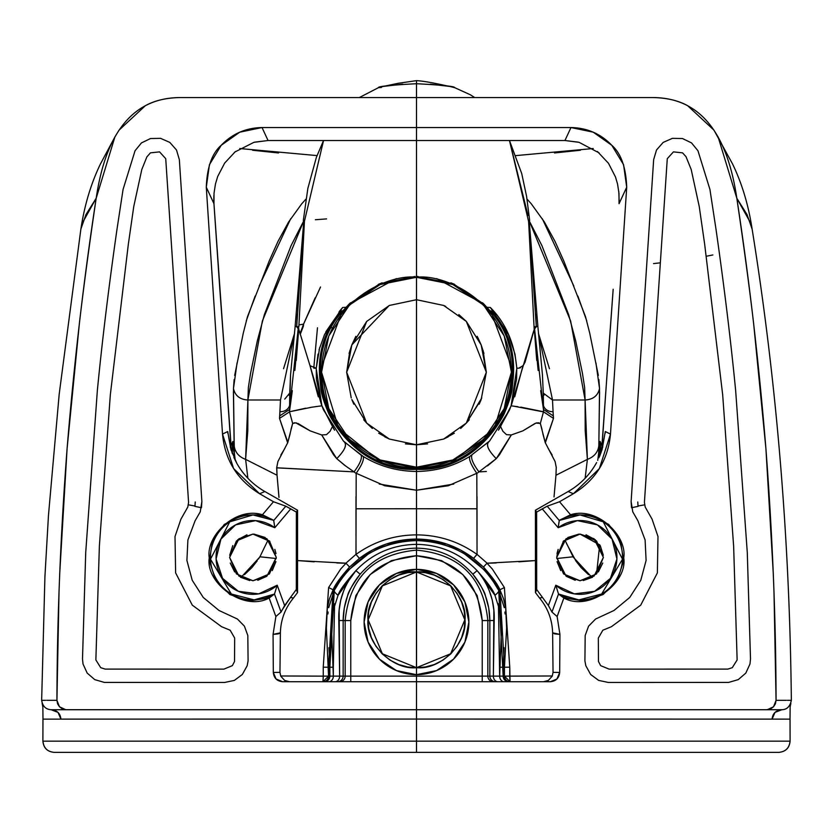 <?xml version="1.0" encoding="UTF-8"?>
<svg xmlns="http://www.w3.org/2000/svg" width="833" height="833" viewBox="0 0 833 833"><rect width="100%" height="100%" fill="white"/><g stroke="black" fill="none" stroke-linecap="round" stroke-linejoin="round"><path stroke-width="1.25" d="M58.987 593.335L56.936 700.334L59.455 706.759L65.703 709.706L416.5 709.726L416.5 681.727L282.658 681.727L276.077 679.02L273.318 672.45L273.068 634.402L275.869 616.535L269.132 598.011L249.098 600.947L229.898 594.543L215.643 580.174L209.395 560.921L212.488 540.919L224.264 524.467L242.205 515.075L262.437 514.773L273.474 501.737L259.604 493.73L233.615 468.562L222.515 434.097L206.292 187.217L209.427 164.705L221.203 145.296L239.737 132.187L262.02 127.543L416.5 127.543L416.5 80.634L398.153 83.3L383.295 86.424L402.651 84.175M381.41 87.475L378.505 87.642L383.295 86.424M219.829 289.259L213.946 203.679M227.763 432.525L227.711 431.536L227.826 433.368L227.711 431.536L222.515 434.097L206.292 187.217L213.956 203.689L214.029 193.194L215.466 183.958L217.694 176.481L224.671 163.06L235.083 151.898L253.898 142.339L268.059 140.517L564.941 140.517L570.98 127.543C587.098 127.865 600.708 133.78 611.797 145.296C620.991 153.345 625.958 167.318 626.708 187.217L619.044 203.689L618.971 193.194L617.534 183.958L615.483 176.971L608.486 163.289L597.407 151.491M213.821 200.992L213.873 195.557M290.561 374.84L289.738 393.082L284.73 399.132M303.379 326.203L303.597 324.36M280.482 400.007L294.424 333.7M487.836 620.564L489.846 620.564L487.836 620.564C483.473 577.623 459.691 554.143 416.5 550.134L416.5 676.125L350.766 676.125L350.766 681.727L350.766 620.564C354.827 580.997 376.735 559.38 416.5 555.736L416.5 548.135C439.178 548.562 457.952 557.256 472.842 574.208C480.787 585.224 484.983 592.45 485.441 595.887L488.732 608.038L489.846 620.564L489.856 676.125A5.602 5.602 -90 0 0 495.458 681.727A5.602 5.602 90 0 1 489.856 676.125L487.836 676.125L487.836 620.564L482.234 620.564L482.234 676.125L487.836 676.125A5.602 5.602 -90 0 0 493.438 681.727A5.602 5.602 90 0 1 487.836 676.125L487.836 620.564C483.473 577.623 459.691 554.143 416.5 550.134C373.309 554.143 349.527 577.623 345.164 620.564L345.164 676.125L416.5 676.125L416.5 681.727L416.5 676.125L482.234 676.125L482.234 681.727L482.234 676.125L493.355 676.125A5.602 4.55 -90 0 0 497.905 681.727A5.602 4.55 90 0 1 493.355 676.125L493.865 610.214L492.282 600.093L489.106 590.18M545.334 442.844L553.487 418.385L553.06 411.669L553.32 415.896L543.48 409.472L543.366 405.119A9.33 7.913 179.1 0 0 553.06 411.669L552.508 399.996L543.272 393.093L542.439 374.84M538.441 333.377L552.518 399.975M416.5 526.227L416.51 507.287L416.5 539.066L446.644 544.001L460.691 550.082L473.581 558.36L483.452 567.044C492.542 577.311 498.019 584.891 499.894 589.774L504.392 587.536L509.765 667.191L504.454 667.233L499.894 589.774L503.569 598.854L505.704 608.361L506.62 627.967L504.454 667.233L503.153 667.233L504.09 647.73M484.275 569.907L464.731 554.039C449.331 544.969 433.254 540.482 416.5 540.575L416.5 548.135C393.822 548.562 375.048 557.256 360.158 574.208C352.213 585.224 348.017 592.45 347.559 595.887L344.268 608.038L343.154 620.564L343.144 676.125L339.645 676.125L338.812 620.502L350.766 620.564L345.164 620.575L345.164 676.125L343.144 676.125L343.154 620.564L345.164 620.564M477.028 535.89L477.028 533.963M323.277 676.146L328.546 676.125L322.944 681.727L323.277 676.146L280.679 675.98L323.277 676.146L322.944 681.727A5.602 5.602 90 0 0 328.546 676.125L323.277 676.146L323.235 667.191L323.277 676.146M416.5 550.134L416.5 548.135C393.822 548.562 375.048 557.256 360.158 574.208L355.899 570.636C345.268 582.611 339.312 590.836 338.052 595.303A18.67 3.769 -152.6 0 1 334.293 590.389L329.847 667.233L333.346 667.233L334.564 603.821M318.029 354.098L316.248 368.228L316.405 379.192L321.944 405.838L323.454 409.836L343.342 440.949L361.147 455.141C362.261 458.379 359.898 463.96 354.046 471.874L356.18 473.508L354.046 471.874L276.671 467.782L277.92 461.513L287.729 442.677L292.664 423.445L295.819 422.872L310.147 430.859L321.694 434.951L333.554 454.776L336.73 458.65L344.675 465.303L354.046 471.874L351.422 471.78M354.046 471.874C359.898 463.96 362.261 458.379 361.147 455.141L363.271 456.474C379.213 466.241 396.956 471.239 416.5 471.468L416.5 469.323C376.714 467.709 347.517 449.299 328.931 414.084C323.87 402.058 321.153 393.426 320.778 388.188L319.487 374.569L321.142 354.264L327.067 334.574L333.221 322.423M338.948 312.125L339.552 311.167L339.021 312.25L342.186 310.813L341.176 312.604L342.061 311.771C290.009 369.737 339.031 472.04 416.51 468.177L416.5 469.323C338 473.248 288.728 369.8 340.999 311.271L338.937 312.271M325.734 331.971L342.675 307.46L339.552 311.167L342.675 307.46L324.558 334.45L319.039 349.86M298.839 326.932L304.462 220.922L303.847 220.943L296.683 326.692L298.839 329.504L310.022 365.708L316.196 368.228L314.249 368.186L316.248 368.228L319.695 347.517M132.457 752.366L416.5 752.366L416.5 719.066L42.962 719.129L42.889 741.172C43.566 747.972 47.304 751.699 54.093 752.366M195.005 506.016L195.224 501.966L195.005 506.016L188.445 504.85L195.005 506.016M188.581 502.414L187.779 507.089L180.928 519.157L175.013 536.494L175.617 572.875L192.277 605.143L221.588 626.708L230.158 630.217L234.677 638.057L234.531 661.475L232.365 665.64L223.89 669.138L105.187 669.107L100.71 667.681L95.868 659.955L99.366 546.156L110.32 394.821L128.355 244.09L133.759 206.522L141.808 169.474L146.879 156.896L150.44 152.856L159.561 151.877L165.725 158.676L188.581 502.414M278.972 497.447L277.045 475.247L245.61 459.368L247.87 478.267L245.61 459.368L277.045 475.247L278.972 496.957M477.007 496.53L477.028 508.786L416.51 508.755L416.5 490.231L448.227 485.774L476.809 473.279C471.166 465.168 468.802 459.566 469.729 456.474C453.787 466.241 436.044 471.239 416.5 471.468L416.5 469.323C456.286 467.709 485.483 449.299 504.069 414.084C509.13 402.058 511.847 393.426 512.222 388.188L513.513 374.569L511.858 354.264L505.933 334.574L499.779 322.423M415.032 276.462L379.858 283.72L349.069 304.118L342.061 311.771L320.632 369.134L338.656 428.297L378.953 460.524L416.51 468.177L416.51 467.209C388.74 471.03 322.85 442.531 321.559 372.257C322.85 301.973 388.74 273.484 416.51 277.295L416.5 158.77L416.49 299.713L443.645 305.451L466.345 321.444L481.172 344.945L486.337 372.257L481.172 399.559L466.345 423.06L443.645 439.053L416.49 444.791L416.49 467.209L452.829 459.983L483.629 439.397L504.215 408.587L511.441 372.257L504.215 335.918L483.629 305.107L452.829 284.522L416.49 277.295C444.26 273.484 510.15 301.973 511.441 372.257C510.15 442.531 444.26 471.03 416.49 467.209L416.49 468.177L454.047 460.524L494.344 428.297L512.368 369.134L490.939 311.771L483.931 304.118L453.142 283.72L416.5 276.452L416.5 127.543L570.98 127.543L593.263 132.187L611.797 145.296L623.573 164.705L626.708 187.217L610.485 434.097L599.385 468.562L573.396 493.73L559.526 501.737L570.563 514.773C596.772 506.225 627.478 535.744 623.74 557.902C627.843 582.965 589.035 612.026 563.868 598.011L557.131 616.535L551.956 612.047L558.516 594.023L563.868 598.011L558.537 594.064A42.493 42.493 0 0 0 622.543 557.881A42.493 42.493 0 0 0 559.339 520.323L570.563 514.773L590.795 515.075L608.736 524.467L620.512 540.919L623.605 560.921L617.357 580.174L603.102 594.543L583.902 600.947L563.868 598.011L557.131 616.535L559.932 634.402L559.682 672.45C559.099 678.093 555.986 681.186 550.342 681.727L416.5 681.727L416.5 741.557L416.5 709.726L728.084 709.726M416.5 310.719L416.5 332.107L416.5 310.719M240.945 577.488L259.657 557.225M328.608 587.536L323.235 667.191L328.608 587.536L340.801 568.866L328.608 587.536L333.106 589.774L328.608 587.536M340.801 568.866L346.028 563.243L340.801 568.866M336.813 562.952L346.028 563.243M259.813 556.788L276.254 558.516L259.823 556.767L258.459 559.005M345.987 563.181L297.548 560.567L314.208 561.838M637.995 506.016L637.776 501.966L637.995 506.016L644.555 504.85L637.995 506.016M644.419 502.414L667.275 158.676L673.439 151.877L682.56 152.856L686.017 156.687L691.192 169.474L699.241 206.522L704.645 244.09L722.68 394.821L733.634 546.156L737.132 659.955L732.29 667.681L727.813 669.107L609.11 669.138L600.635 665.64L598.469 661.475L598.323 638.057L602.842 630.217L611.412 626.708L640.723 605.143L657.383 572.875L657.987 536.494L652.072 519.157L645.221 507.089L644.419 502.414M283.543 368.696L294.559 333.387M287.666 442.844L279.513 418.385L279.68 415.896L289.53 409.461L289.436 411.908L279.513 418.385L279.94 411.669A9.33 7.913 -179.1 0 0 289.634 405.119L289.52 409.472L279.68 415.896L280.492 399.996L247.89 399.996L262.364 321.017L303.733 220.932L291.102 245.589L264.384 314.562L257.314 340.874L250.566 373.257L248.38 387.387L247.89 400.007C239.935 399.507 235.125 395.706 233.469 388.584L234.125 379.515M247.901 400.007L247.797 430.692L245.61 459.368L247.901 399.996M599.562 456.442L602.144 449.299L605.289 431.536L605.175 433.368L605.289 431.536L610.485 434.097C608.017 460.16 595.647 480.037 573.396 493.73L568.148 491.543C580.018 484.681 589.347 475.32 596.126 463.45C589.347 475.32 580.018 484.681 568.148 491.543L535.421 510.223L535.463 592.575L536.681 589.493L536.629 512.087L535.421 510.223L535.463 592.565L536.671 589.483L548.385 605.539L555.788 585.214L558.516 594.023L555.788 585.214A36.891 36.891 0 0 0 605.997 583.652A36.891 36.891 0 0 0 608.09 533.453A36.891 36.891 0 0 0 558.183 527.716L542.241 508.859L536.629 512.087L536.671 589.493L548.385 605.539L555.788 585.214L574.322 593.867L594.606 591.326L610.433 578.362L616.909 558.964L612.068 539.097L597.386 524.863L577.373 520.635L558.183 527.716L559.339 520.323L570.563 514.773L559.526 501.747L547.198 506.193L559.255 520.469L580.028 514.94L603.259 521.833L622.511 559.193L601.655 594.012L578.862 599.895L558.516 594.023L551.956 612.047L550.644 609.621L551.956 612.047L557.131 616.535L559.932 634.402L552.623 632.83L553.039 672.346L552.258 676.125L548.364 680.426L543.439 681.727L548.364 680.426L552.258 676.125L553.039 672.346L559.682 672.45L556.923 679.02L550.342 681.727L282.658 681.727C277.014 681.186 273.901 678.093 273.318 672.45L279.961 672.346L280.377 632.83L273.068 634.402L273.318 672.45L279.961 672.346L280.377 632.83L278.43 633.861L273.068 634.402L275.869 616.535L269.132 598.011C243.965 612.026 205.157 582.965 209.26 557.902C205.522 535.744 236.228 506.225 262.437 514.773L273.661 520.323L274.817 527.716L255.627 520.635L235.614 524.863L220.932 539.097L216.091 558.964L222.567 578.362L238.394 591.326L258.678 593.867L277.212 585.214L284.615 605.539L281.044 612.047L274.484 594.023L277.212 585.214L284.615 605.539L296.319 589.493L296.371 512.087L290.759 508.859L274.817 527.716A36.891 36.891 0 0 0 224.91 533.453A36.891 36.891 0 0 0 227.003 583.652A36.891 36.891 0 0 0 277.212 585.214L274.463 594.064L254.138 599.895L231.345 594.012L210.489 559.193L229.741 521.833L252.972 514.94L273.661 520.323A42.493 42.493 0 0 0 210.457 557.881A42.493 42.493 0 0 0 274.463 594.064L269.132 598.011L274.484 594.023L281.065 612.036M282.356 609.621L290.446 597.459L293.424 598.042L297.537 592.575L296.319 589.493L290.446 597.459L293.424 598.042L297.537 592.575L297.579 510.223L296.371 512.087L285.802 506.193L290.759 508.859L274.817 527.716L273.745 520.469L285.802 506.193L273.474 501.747L259.604 493.73L264.852 491.543C252.982 484.681 243.653 475.32 236.874 463.45L233.875 457.463M82.436 222.859L96.18 198.244L114.892 136.956L119.046 130.146L145.358 105.697C154.73 100.481 166.454 97.763 180.522 97.555L416.5 97.555L180.522 97.555C134.196 97.555 106.083 131.114 96.18 198.244C89.423 243.986 83.831 285.646 79.395 323.225L67.088 448.643L59.674 574.343M777.054 709.726L781.875 709.726L775.002 712.392L772.066 719.118L416.5 719.066L416.51 709.726L66.296 709.726L62.288 708.831L59.455 706.759L57.581 703.791L56.936 700.334L46.721 700.314M201.878 501.528L200.243 511.826L195.078 520.812L187.894 539.992L186.904 560.453L192.204 580.247L203.283 597.49L219.006 610.474L237.405 619.023L244.402 626.135L247.817 635.517L248.088 660.84L247.172 665.754L242.341 674.48L234.354 680.405L224.618 682.466L104.364 682.414L94.764 679.634L87.194 673.106L83.029 664.026L82.498 659.018L85.716 552.55L97.336 390.667C102.178 340.916 108.717 287.208 116.953 229.544L123.065 189.435L135.05 150.742L141.443 142.922L150.513 138.528L160.582 138.34L169.828 142.412L176.492 149.992L179.345 159.634L201.878 501.528L201.471 507.703L201.878 501.528M601.947 445.488L602.8 447.05L601.947 445.488L601.915 450.049M599.583 391.666L598.833 445.853C597.886 452.381 594.064 456.89 587.39 459.368L585.099 399.996L585.203 430.692L587.39 459.368L555.955 475.247L556.236 467.844L555.955 475.258M513.138 406.067L543.564 411.908L543.47 409.461L553.32 415.896L553.487 418.385L543.564 411.908L543.272 393.093L543.366 405.119A9.33 7.913 -0.9 0 0 553.06 411.669L552.508 399.996L585.11 399.996C593.065 399.507 597.875 395.706 599.531 388.584L598.875 379.515M331.919 427.485L330.139 431.223L331.919 427.485M345.497 465.886L336.73 458.65C344.997 450.195 347.361 444.478 343.842 441.5C347.465 444.364 345.091 450.08 336.73 458.65L321.694 434.951L326.515 434.649M330.097 431.286L326.505 434.649M511.056 405.838L509.546 409.836L511.056 405.838L516.595 379.192L516.762 368.228C514.575 343.331 505.766 323.079 490.325 307.46L508.442 334.45L514.971 354.098L516.835 368.228L511.15 405.588M498.436 430.182L509.536 409.846L489.658 440.949L469.729 456.474L489.158 441.5C485.639 444.478 488.003 450.195 496.27 458.65L487.503 465.886M231.991 452.725L232.876 441.438L231.262 445.332L232.876 441.438L234.365 455.797L233.469 388.574C235.125 395.727 239.925 399.528 247.89 400.007M234.667 375.433L243.278 333.148L247.484 316.655L269.257 260.833L278.045 241.289L288.603 222.005L301.744 203.783L305.982 199.087M317.019 155.594L239.779 148.534M224.087 347.142L231.251 450.58M790.892 703.229L790.142 707.019L790.017 719.129L772.066 719.118C772.712 713.35 775.981 710.216 781.875 709.726L766.704 709.726L770.712 708.831L773.545 706.759L775.419 703.791L776.064 700.334C775.887 619.367 772.503 535.473 765.912 448.643C758.78 361.532 749.075 278.066 736.82 198.244L747.024 214.56L752.126 229.085C776.564 381.275 789.642 538.347 791.35 700.324M416.5 328.223L416.5 334.325L416.5 328.223M348.725 569.907L368.269 554.039C383.669 544.969 399.746 540.482 416.5 540.575L416.5 535.629L416.5 539.066L386.356 544.001L372.309 550.082L359.419 558.36L349.548 567.044L333.106 589.774L328.546 667.233L323.235 667.191L328.546 667.233L328.546 676.125L333.335 676.125A5.602 4.55 -90 0 1 328.868 681.727M504.298 607.684L498.707 590.389C480.787 558.579 453.381 541.971 416.5 540.575L416.5 544.355C440.407 544.74 460.597 553.508 477.101 570.636C487.732 582.611 493.688 590.836 494.948 595.303L500.404 612.401L501.372 630.581L499.665 676.125L489.856 676.125L489.846 620.564C489.637 603.134 483.973 587.682 472.842 574.208C457.952 557.256 439.178 548.562 416.5 548.135L416.5 544.355C440.407 544.74 460.597 553.508 477.101 570.636L472.842 574.208L477.101 570.636C489.169 585.047 494.864 601.676 494.188 620.502L489.846 620.564L494.188 620.502L493.355 676.125L503.153 676.125L498.707 590.389L499.894 589.774L498.707 590.389A18.67 3.769 152.6 0 1 494.948 595.303A18.67 3.769 -27.4 0 0 498.707 590.389L491.834 579.154M252.951 580.757L236.447 573.927L229.616 557.423L236.447 540.929L252.951 534.088L269.444 540.929L276.285 557.423L269.444 573.927L252.951 580.757L238.946 576.092L229.616 557.423L238.946 538.753L252.951 534.088L266.945 538.753L276.285 557.423L266.945 576.092L252.951 580.757L236.447 573.927M578.3 142.141L564.941 140.517L579.091 142.339L599.094 152.876M605.237 432.525L605.289 431.536L610.485 434.097L626.708 187.217L619.054 203.679M484.067 580.372L494.948 595.303M477.017 446.675L477.017 445.436L477.017 446.675M324.245 681.727A5.602 5.602 90 0 0 329.847 676.125L333.335 676.125L333.346 667.233L329.847 667.233L329.847 676.125A5.602 5.602 -90 0 1 324.329 681.727M557.006 553.56L558.152 549.384L556.715 557.412L566.055 576.092L580.049 580.757L566.055 576.092L556.715 557.423L566.055 538.753L580.049 534.088L594.054 538.753L603.384 557.423L594.054 576.092L580.049 580.757L563.556 573.927L556.715 557.423L563.556 540.929L580.049 534.088L596.553 540.929L603.384 557.423L596.553 573.927L580.049 580.757L596.553 573.927M195.224 501.966L194.943 506.391L201.471 507.703L194.943 506.391L195.224 501.966M379.411 584.901L368.092 601.926L364.115 622.012L368.092 642.097L379.442 659.153L368.103 642.118L364.115 622.043L368.082 601.967M396.425 670.586L379.442 659.153L396.435 670.586L416.469 674.678M453.589 584.901L436.565 573.437L416.5 569.345L416.5 571.969L407.712 572.667L398.715 575.134L390.021 579.539L382.243 585.745L375.922 593.44L371.393 602.072L368.8 611.047L367.978 619.835L368.8 628.613L371.393 637.589L375.922 646.221L382.232 653.915L390.011 660.121L398.705 664.526L407.712 667.004L416.5 667.691L416.5 674.678A52.666 52.666 0 0 1 364.115 622.012A52.666 52.666 0 0 1 416.5 569.345L396.435 573.437L379.442 584.87M231.085 450.039L231.053 445.488L230.2 447.05L231.053 445.416L213.956 203.689L206.292 187.217C207.042 167.318 212.009 153.345 221.203 145.296C232.292 133.78 245.891 127.865 262.02 127.543L570.98 127.543L564.941 140.517L268.059 140.517L262.02 127.543L268.059 140.517L254.7 142.141M42.108 703.229L42.858 707.019L42.983 719.129L416.5 719.066L416.5 741.162L790.028 741.172C789.361 747.961 785.623 751.699 778.845 752.366L54.166 752.366C47.377 751.699 43.639 747.961 42.972 741.172L416.5 741.162L416.5 752.366L726.001 752.366M284.636 680.426L289.561 681.727L284.636 680.426L280.742 676.125L279.961 672.346L280.752 676.167M80.947 228.679L81.79 224.952M345.934 563.15L355.941 554.382L345.934 563.15L349.548 567.044C340.458 577.311 334.981 584.891 333.106 589.774L334.293 590.389L341.166 579.154M598.635 455.797L598.833 445.853L598.989 457.754L600.124 441.438L601.738 445.332L600.124 441.438L600.676 453.641L600.124 441.438L597.74 460.378M55.946 709.726L51.125 709.726L57.998 712.392L60.934 719.118C60.288 713.35 57.019 710.216 51.125 709.726L61.934 709.726M45.648 700.314L41.66 700.314C42.608 706.207 45.721 709.341 51 709.726L66.296 709.726M356.035 554.372L355.972 508.786L416.49 508.755L416.49 534.88C438.762 535.015 458.931 541.523 477.028 554.424L477.028 508.786L416.51 508.755L416.51 534.88C394.238 535.015 374.069 541.523 355.972 554.424L356.18 473.436M588.567 574.676L581.195 567.721L576.009 561.14L566.357 543.251M416.5 571.969C440.345 569.449 467.209 595.928 465.022 619.835C467.209 643.732 440.345 670.211 416.5 667.691C392.655 670.211 365.791 643.732 367.978 619.835C365.791 595.928 392.655 569.449 416.5 571.969L382.368 585.891L368.165 619.835L382.368 653.78L416.5 667.691L416.5 571.969L450.632 585.891L464.835 619.835L450.632 653.78L416.5 667.691L425.288 667.004L434.295 664.526L442.989 660.121L450.768 653.915L457.078 646.221L461.607 637.589L464.2 628.613L465.022 619.835L464.2 611.047L461.607 602.072L457.078 593.44L450.757 585.745L442.979 579.539L434.285 575.134L425.288 572.667L416.5 571.969M537.847 326.036L536.327 326.692L535.692 314.343M535.463 592.575L539.576 598.042L535.463 592.575M560.744 570.584L557.069 561.629M575.239 580.299L566.367 576.363M592.461 577.248L583.256 580.559M602.759 563.046L598.354 571.927M600.239 545.605L603.3 555.257M586.036 534.807L595.366 539.805M567.814 537.493L578.956 534.109M596.563 573.916L599.698 544.834L580.049 534.088L563.16 541.325M482.234 620.543L487.836 620.543M335.095 681.727A5.602 4.55 90 0 0 339.645 676.125L343.144 676.125A5.602 5.602 -90 0 1 337.542 681.727A5.602 5.602 90 0 0 343.144 676.125L350.766 676.125L350.766 620.564L355.837 595.585L370.164 574.551L391.437 560.609L416.5 555.736C456.265 559.38 478.173 580.997 482.234 620.564L482.234 676.125L416.5 676.125L416.531 674.678M505.079 613.963L504.892 612.057M490.023 310.678L493.979 312.25L490.325 307.46L494.063 312.271M533.755 330.774L511.42 405.025M524.394 363.584L522.53 366.228M520.5 367.769L518.782 368.176M518.522 368.186L517.376 368.217M297.579 510.223L264.852 491.543L297.579 510.223L296.371 512.087L296.329 589.493L297.537 592.565L297.579 510.223M254.044 534.109L265.186 537.493M269.84 541.325L252.951 534.088L238.946 538.753L229.616 557.423L236.437 573.916M237.634 539.805L246.964 534.807M229.7 555.257L232.761 545.605M234.646 571.927L230.241 563.046M249.744 580.559L240.539 577.248M266.633 576.363L257.761 580.299M275.931 561.629L272.256 570.584M274.848 549.384L275.994 553.56M500.789 426.892L501.081 427.485L500.789 426.892M501.424 428.235L502.861 431.223L501.424 428.235M535.078 423.424L522.853 430.859L511.306 434.951L506.495 434.649L502.903 431.286M537.118 422.872L536.39 422.956M538.951 422.82L537.629 422.893M520.781 407.129L543.501 411.762L540.336 423.445L535.952 423.07L522.853 430.859L511.306 434.951L496.27 458.65C487.909 450.08 485.535 444.364 489.158 441.5M416.5 148.805L416.5 140.517L416.5 148.805M508.755 681.727A5.602 5.602 90 0 1 503.153 676.125L509.723 676.146L510.056 681.727L504.454 676.125L504.454 667.233L509.765 667.191L509.723 676.146L552.321 675.98L504.454 676.125L504.454 667.233L499.654 667.233L503.153 667.233L503.153 676.125L504.454 676.125A5.602 5.602 -90 0 0 510.056 681.727L509.765 667.191L504.392 587.536L499.894 589.774L483.452 567.044L487.066 563.15L477.059 554.382L487.066 563.15M511.306 434.951L499.446 454.776L496.27 458.65L478.954 471.874C473.102 463.96 470.739 458.379 471.853 455.141C470.739 458.379 473.102 463.96 478.954 471.874L486.357 471.478M552.175 455.047L548.249 448.591M498.436 603.821L499.665 676.125A5.602 4.55 -90 0 0 504.204 681.727A5.602 4.55 90 0 1 499.665 676.125L503.153 676.125A5.602 5.602 -90 0 0 508.671 681.727M531.131 262.77L528.538 220.922L529.153 220.943L536.317 326.692L534.182 329.399M573.187 556.788L556.746 558.516L573.177 556.767M487.013 563.181L535.452 560.567L518.792 561.838M496.187 562.952L486.972 563.243L492.199 568.866L504.392 587.536L492.199 568.866L486.972 563.243M592.055 577.488L573.343 557.225M778.907 752.366C785.696 751.699 789.434 747.972 790.101 741.172L790.038 719.129L416.5 719.066L416.49 709.726L767.297 709.726L773.545 706.759L776.064 700.334L786.279 700.314M787.352 700.314L791.34 700.314C790.059 706.436 786.946 709.57 782 709.726L104.916 709.726M355.951 554.382L359.419 558.36L349.548 567.044M235.26 460.378L232.876 441.438L232.324 453.641L232.876 441.438M436.659 278.597L483.931 304.118L490.939 311.771C542.991 369.737 493.969 472.04 416.49 468.177L416.5 469.323C495 473.248 544.272 369.8 492.001 311.271L494.052 312.125M554.486 152.96L580.414 150.252M378.505 87.642L359.315 97.555L378.505 87.642C377.63 86.434 390.292 85.122 416.5 83.717C442.708 85.122 455.37 86.434 454.495 87.642L449.705 86.424C448.748 86.413 427.725 81.218 416.5 80.634L416.49 97.555L652.478 97.555L416.5 97.555L416.5 276.452L417.968 276.462M759.165 709.726L765.673 709.726M732.415 709.726L752.157 709.726M346.643 471.478L276.764 467.854L277.045 475.258M267.508 541.106L260.312 555.996M416.542 444.791L427.579 443.885M443.645 439.053L448.227 436.836M460.639 428.454L466.23 423.185M481.776 397.955L466.355 423.06L469.302 419.749M479.183 404.192L481.037 399.902M483.942 353.463L481.255 345.143M481.172 344.924L477.903 337.709M466.334 321.434L458.827 314.562M445.707 306.398L443.833 305.534M443.656 305.451L416.51 299.713L443.645 305.451L466.345 321.444L486.337 372.257L466.345 423.06L443.645 439.053L416.49 444.791L416.49 299.713L389.355 305.451L366.655 321.444L346.663 372.257L366.655 423.06L389.355 439.053L416.51 444.791L389.355 439.053L384.773 436.836M277.045 475.247L276.671 467.782M280.825 455.047L284.751 448.591M339.562 681.727A5.602 5.602 90 0 0 345.164 676.125A5.602 5.602 -90 0 1 339.656 681.727M312.219 407.129L289.499 411.762L292.664 423.445L289.499 411.762L305.649 408.201M290.134 433.806L287.843 442.344L279.513 418.385L289.436 411.908L292.321 390.656M292.643 423.476L290.956 429.526M252.586 150.252L278.514 152.96M233.417 391.666L234.167 445.853C235.114 452.381 238.936 456.89 245.61 459.368C238.936 456.89 235.114 452.381 234.167 445.853L234.011 457.765M537.837 326.172L542.439 374.756L543.262 393.082L543.98 395.227M608.913 347.142L601.749 450.58M515.981 155.594L593.221 148.534M598.333 375.433L589.722 333.148L585.516 316.655L563.743 260.833L554.955 241.289L544.397 222.005L531.256 203.783L527.018 199.087M555.955 475.247L554.028 496.957L555.955 475.247L587.39 459.368L585.141 478.257L587.39 459.368C594.064 456.89 597.886 452.381 598.833 445.853L599.531 388.574C597.875 395.727 593.075 399.528 585.11 400.007L570.636 321.017L529.267 220.932L541.898 245.589L568.616 314.562L575.686 340.874L582.434 373.257L584.62 387.387L585.099 400.007M542.554 597.459L539.576 598.042L542.554 597.459M776.064 700.334L774.013 593.335M773.326 574.343L765.912 448.643L753.605 323.225C749.169 285.646 743.577 243.986 736.82 198.244C726.917 131.114 698.804 97.555 652.478 97.555C666.546 97.763 678.27 100.481 687.641 105.697L713.954 130.146L732.53 163.903C741.974 183.447 748.503 205.168 752.116 229.054M631.122 501.528L653.655 159.634L656.508 149.992L663.172 142.412L672.418 138.34L682.487 138.528L691.557 142.922L697.95 150.742L709.935 189.435L716.047 229.544C724.283 287.208 730.822 340.916 735.664 390.667L747.284 552.55L750.502 659.018L749.971 664.026L745.806 673.106L738.236 679.634L728.636 682.414L608.382 682.466L598.646 680.405L590.659 674.48L585.828 665.754L584.912 660.84L585.183 635.517L588.598 626.135L595.595 619.023L613.994 610.474L629.717 597.49L640.796 580.247L646.096 560.453L645.106 539.992L637.922 520.812L632.757 511.826L631.122 501.528L631.529 507.703L631.122 501.528M637.776 501.966L638.057 506.391L631.529 507.703L638.057 506.391L637.776 501.966M449.705 86.424L430.349 84.175M416.458 444.791L405.421 443.885M372.361 428.454L366.77 423.185M389.355 439.053L366.655 423.06L351.828 399.559L366.645 423.06L363.698 419.749M353.817 404.192L351.963 399.902M349.912 350.443L346.663 372.257L351.224 397.955M349.058 353.463L351.745 345.143M351.828 344.924L389.167 305.534M355.837 336.324L351.818 344.945L366.655 321.444L389.428 305.419M552.623 632.83L554.57 633.861L559.932 634.402L559.682 672.45L553.039 672.346L552.623 632.83C552.237 619.752 547.885 608.152 539.576 598.042M478.954 471.874L476.82 473.508L478.954 471.874L481.578 471.78M453.766 484.056L416.5 490.231L384.773 485.774L356.191 473.279C361.834 465.168 364.198 459.566 363.271 456.474C379.213 466.241 396.956 471.239 416.5 471.468C436.044 471.239 453.787 466.241 469.729 456.474C468.802 459.566 471.166 465.168 476.809 473.279M389.355 305.451L416.51 299.713L389.344 305.451M378.682 433.212L389.344 439.043M295.163 326.172L290.561 374.756L289.52 409.472L298.412 326.703L295.934 326.578M294.851 370.466L297.048 347.663M295.153 326.036L296.673 326.692L297.308 314.343M320.518 287L303.556 324.141L298.995 324.922L303.556 324.141L300.047 333.689M316.165 368.228L321.85 405.588M342.675 307.46L345.966 307.315M659.798 752.366L717.244 752.366M556.329 467.782L555.08 461.513L545.271 442.677L540.336 423.445L543.501 411.762L553.487 418.385L545.157 442.344L542.866 433.806M290.696 218.715L259.146 286.083M255.127 296.069L246.276 320.83M237.061 362.896L233.469 388.584M315.374 219.735L326.567 218.902M303.358 220.464L304.524 220.932L323.537 140.517L316.373 157.343L307.856 188.383L303.327 220.422M416.531 667.504L416.562 572.156M262.437 514.773L273.474 501.747L285.802 506.193L273.745 520.469L262.437 514.773M334.564 430.182L321.944 405.838M416.5 333.387L416.5 327.786L416.5 333.387M501.07 415.438L502.153 415.428M476.965 554.372L473.581 558.36C456.682 545.657 437.658 539.222 416.5 539.066C395.342 539.222 376.318 545.657 359.419 558.36L355.972 554.424M56.936 700.334C57.113 619.367 60.497 535.473 67.088 448.643C74.22 361.532 83.925 278.066 96.18 198.244L85.976 214.56L80.874 229.085L59.185 394.238L48.47 515.367L44.93 576.498L41.65 700.324M328.702 607.684L334.293 590.389C352.213 558.579 379.619 541.971 416.5 540.575L416.5 535.525M355.993 496.53L355.972 508.786L416.49 508.755L416.521 471.468L416.5 490.231L379.234 484.056M257.251 560.765L251.805 567.721L244.433 574.676M355.972 535.89L355.972 533.963M100.585 709.726L80.843 709.726M73.835 709.726L67.327 709.726M540.679 390.656L543.48 409.472L534.338 326.703M534.161 326.932L534.182 329.504L524.967 362.501M516.835 368.228L518.751 368.186L522.978 365.708L514.732 396.779M512.732 400.663L511.129 405.838L517.855 406.702M542.304 218.715L573.854 286.083M577.873 296.069L586.724 320.83M595.939 362.896L599.531 388.574M289.02 395.227L289.728 393.093L289.634 405.119A9.33 7.913 0.9 0 1 279.94 411.669L280.492 399.996M275.869 616.535L281.044 612.047L275.869 616.535M293.424 598.042C285.115 608.152 280.763 619.752 280.377 632.83M319.862 406.067L310.136 407.462M294.049 422.82L295.371 422.893M295.882 422.872L296.61 422.956M297.922 423.424L310.147 430.859L321.694 434.951M653.551 263.582L660.277 262.843M706.322 256.241L712.871 254.96M752.053 228.679L751.21 224.952M750.564 222.859L736.82 198.244L718.108 136.956M549.457 368.696L538.441 333.387M538.149 370.466L535.952 347.663M534.588 326.703L537.066 326.578M537.858 326.088L529.163 220.61M443.656 439.043L454.318 433.212M486.337 372.257L483.088 350.443M481.182 344.945L477.163 336.324M416.51 299.713L416.51 467.209L380.171 459.983L349.371 439.397L328.785 408.587L321.559 372.257L328.785 335.918L349.371 305.107L380.171 284.522L416.51 277.295L416.51 299.713M528.007 215.435L509.463 140.517L528.476 220.932L529.601 220.495M490.325 307.46L487.034 307.315M528.924 227.305L534.182 329.504M482.234 620.564L477.163 595.585L462.836 574.551L441.563 560.609L416.5 555.736L416.5 569.345A52.666 52.666 0 0 1 468.885 622.012A52.666 52.666 0 0 1 416.5 674.678L436.565 670.586L453.558 659.153L464.897 642.118L468.885 622.043L464.918 601.967L453.558 584.87M618.784 191.278L619.169 201.128M601.947 445.416L613.171 289.259M315.155 297.829L303.556 324.141M558.787 523.291L558.183 527.716L542.241 508.859L547.198 506.193L559.255 520.469L558.787 523.291M342.165 311.636L349.069 304.118L396.341 278.597M355.983 446.675L355.983 445.436L355.983 446.675M342.082 310.98L342.061 311.771M542.033 429.516L540.357 423.476M333.814 429.11L321.871 405.838L315.145 406.702M321.58 405.025L310.022 365.708L318.268 396.779M416.469 667.504L416.438 572.156M331.93 415.438L330.847 415.428M331.513 327.786L332.596 327.786M259.604 493.73C237.353 480.037 224.983 460.16 222.515 434.097L227.711 431.536L230.856 449.299L236.874 463.45C243.653 475.32 252.982 484.681 264.852 491.543L259.604 493.73M343.842 441.5L363.271 456.474C364.198 459.566 361.834 465.168 356.191 473.279M346.663 372.257L351.828 344.945M360.158 574.208C349.027 587.682 343.363 603.134 343.154 620.564L338.812 620.502C338.136 601.676 343.831 585.047 355.899 570.636L360.158 574.208M492.001 311.271L490.918 310.98M328.796 681.727A5.602 4.55 90 0 0 333.335 676.125L331.628 630.581L332.596 612.401L338.052 595.303A18.67 3.769 27.4 0 1 334.293 590.389L333.106 589.774L329.431 598.854L327.296 608.361L326.38 627.967L328.546 676.125L329.847 676.125L329.847 667.233L328.546 667.233L329.847 667.233M596.615 462.575L596.136 463.45M602.144 449.299L601.842 450.278M600.124 441.438L601.02 452.725M483.452 567.044L473.581 558.36L477.049 554.382M335.168 681.727A5.602 4.55 -90 0 0 339.645 676.125L333.335 676.125L339.645 676.125L339.135 610.214L340.718 600.093L343.894 590.18M348.933 580.372L355.899 570.636C372.403 553.508 392.593 544.74 416.5 544.355M559.526 501.747L573.396 493.73L568.148 491.543L535.421 510.223L536.629 512.087L547.198 506.193L559.526 501.747M340.999 311.271L342.977 310.678M436.575 670.586L453.558 659.153L464.908 642.097L468.885 622.012L464.908 601.926M329.556 657.466L328.91 647.73M327.921 613.963L328.108 612.057M572.688 555.996L565.565 541.304M477.049 554.403L476.82 473.436M550.644 609.621L548.385 605.539M235.739 151.377L234.25 152.574M338.052 595.303L355.899 570.636M224.306 350.256L219.839 289.395M300.224 334.418L303.41 326.14M343.061 312.052L341.78 312.115M511.129 405.838L499.186 429.11M114.892 136.956L100.47 163.903C91.026 183.447 84.497 205.168 80.884 229.054M482.515 302.754L484.233 304.42M490.543 311.303L491.126 311.979M534.245 328.452L536.733 360.418L534.39 328.15M474.706 97.555L470.395 94.806L454.235 87.444M613.161 289.395L608.694 350.256M295.153 326.088L303.837 220.61M350.485 302.754L348.767 304.42M342.457 311.303L341.874 311.979M298.755 328.452L296.267 360.418L298.61 328.15M313.77 368.144L317.477 327.786M450.903 282.835L454.651 284.365M378.349 284.355L382.097 282.835M320.268 400.663L321.871 405.838M509.473 140.517L521.718 173.545L526.591 196.432L529.673 220.422"/></g></svg>

